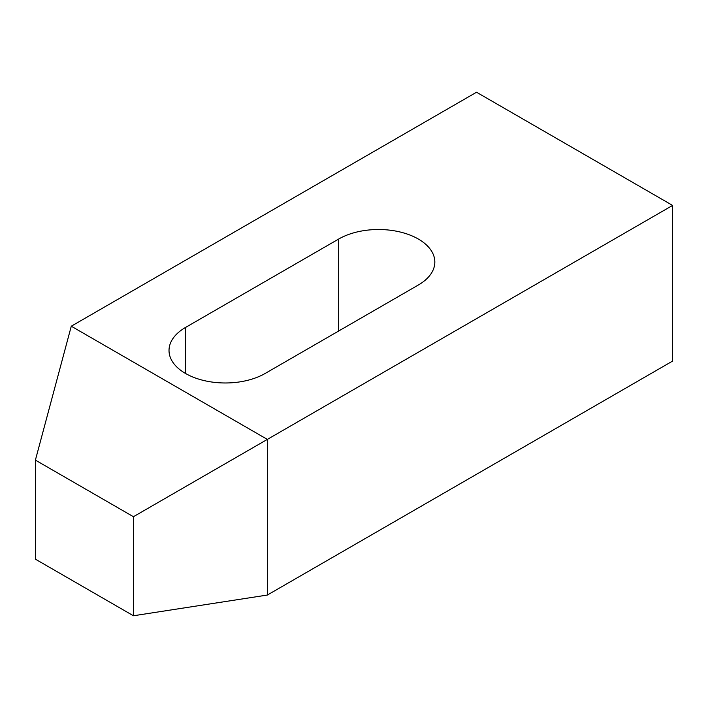 <?xml version="1.0" encoding="UTF-8"?>
<svg xmlns="http://www.w3.org/2000/svg" width="708" height="708" viewBox="0 0 708 708"><rect width="100%" height="100%" fill="white"/><g stroke="black" fill="none" stroke-linecap="round" stroke-linejoin="round"><path stroke-width="1.06" d="M672.6 205.426L267.341 439.403L71.278 326.211L476.537 92.235L672.6 205.426L672.6 361.08L267.341 595.047L133.431 615.765L35.4 559.17L35.4 460.12L133.431 516.716L267.341 439.403L267.341 595.047M133.431 516.716L133.431 615.765M185.514 327.468L338.681 239.039A56.321 32.515 180 0 1 400.064 231.985A56.321 32.515 180 0 1 434.827 262.031A56.321 32.515 180 0 1 418.331 285.023L265.164 373.452A56.321 32.515 180 0 1 203.78 380.506A56.321 32.515 180 0 1 169.017 350.46A56.321 32.515 180 0 1 185.514 327.468L185.514 373.452M71.278 326.211L35.4 460.12M338.681 239.039L338.681 331.008"/></g></svg>
